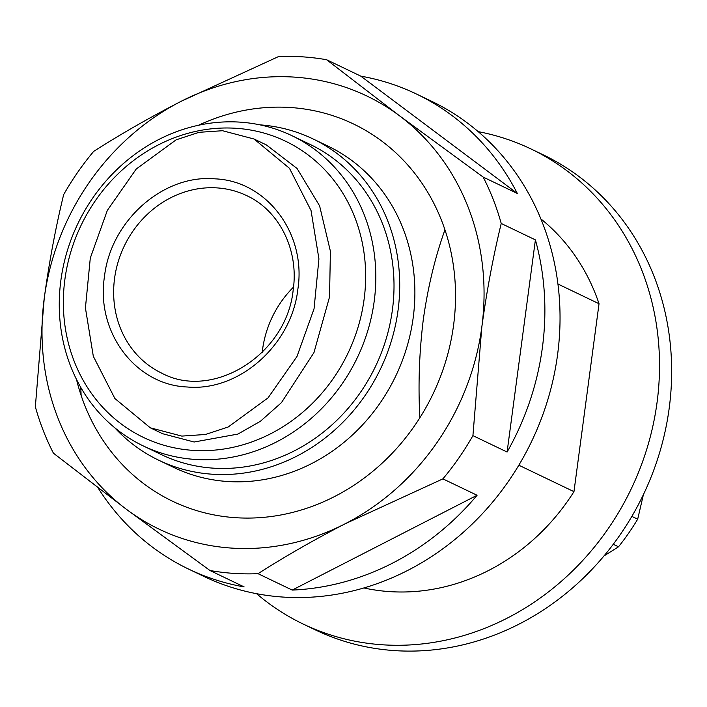 <?xml version="1.0" encoding="UTF-8"?>
<svg xmlns="http://www.w3.org/2000/svg" width="707" height="707" viewBox="0 0 707 707"><rect width="100%" height="100%" fill="white"/><g stroke="black" fill="none" stroke-linecap="round" stroke-linejoin="round"><path stroke-width="1.06" d="M187.275 386.994C239.037 391.74 291.673 344.972 297.85 289.304C306.608 233.831 266.91 180.815 215.043 178.853C163.273 174.108 110.646 220.884 104.477 276.543C95.719 332.007 135.399 385.041 187.275 386.994M222.546 130.724L254.069 139.023L289.463 168.301L311.045 210.545L318.928 258.903L314.049 308.765L296.993 356.478L268.068 397.855L228.175 427.01L205.419 434.487L181.805 436.095L150.282 427.806L114.896 398.536L93.315 356.293L85.423 307.952L90.293 258.099L107.331 210.394L136.239 169.017L176.14 139.827L199.056 132.306L222.546 130.724M150.282 427.806L162.61 433.718L194.133 442.008L237.905 434.08L260.406 421.275L281.439 402.654L313.97 352.581L329.542 296.913L330.399 251.232L319.608 205.878L297.073 168.496L266.398 144.935L254.069 139.023M262.235 352.333A98.406 88.649 115.6 0 1 262.571 349.47A98.406 88.649 115.6 0 1 293.52 287.113M364.123 299.194A164.263 147.975 -64.4 0 0 235.988 128.285A164.263 147.975 -64.4 0 0 64.885 279.451A164.263 147.975 -64.4 0 0 193.02 450.368A164.263 147.975 -64.4 0 0 364.123 299.194M374.215 301.12A172.013 154.957 -64.4 0 0 291.938 135.691A172.013 154.957 -64.4 0 0 60.864 280.44A172.013 154.957 -64.4 0 0 143.141 445.87A172.013 154.957 -64.4 0 0 374.215 301.12M143.141 445.87L161.337 454.601A172.013 154.957 -64.4 0 0 392.412 309.843A172.013 154.957 -64.4 0 0 310.134 144.422L291.938 135.691M114.658 427.682A178.208 160.542 -64.4 0 0 158.66 460.186L173.825 467.46A178.208 160.542 -64.4 0 0 413.224 317.496A178.208 160.542 -64.4 0 0 327.977 146.11L312.812 138.828A178.208 160.542 -64.4 0 0 259.92 124.856M158.66 460.186A178.208 160.542 -64.4 0 0 398.059 310.223A178.208 160.542 -64.4 0 0 312.812 138.828M478.188 131.635A263.437 237.313 115.6 0 1 531.054 148.991L543.188 154.815A263.437 237.313 115.6 0 1 669.202 408.169A263.437 237.313 115.6 0 1 315.304 629.866L303.17 624.042A263.437 237.313 115.6 0 1 256.553 593.677M531.054 148.991A263.437 237.313 115.6 0 1 657.068 402.345A263.437 237.313 115.6 0 1 303.17 624.042M80.792 387.463L81.119 395.39A209.201 188.46 -64.4 0 0 235.67 517.701A209.201 188.46 -64.4 0 0 419.878 417.74C418.076 385.386 419.216 352.616 423.316 319.414C427.938 286.918 435.159 257.056 444.95 229.819A209.201 188.46 -64.4 0 0 198.473 125.272M444.95 229.819A209.201 188.46 115.6 0 1 453.585 325.176A209.201 188.46 115.6 0 1 419.878 417.74M416.405 93.996A263.437 237.313 115.6 0 1 517.338 193.471L483.164 177.077L399.632 115.886A240.194 216.377 -64.4 0 0 180.851 101.454A240.194 216.377 -64.4 0 0 44.249 298.168A240.194 216.377 -64.4 0 0 126.429 509.323A240.194 216.377 -64.4 0 0 345.21 523.754A240.194 216.377 -64.4 0 0 481.821 327.041A240.194 216.377 -64.4 0 0 399.632 115.886L326.616 59.741L360.791 76.135A263.437 237.313 115.6 0 1 416.405 93.996L431.57 101.269A263.437 237.313 115.6 0 1 557.584 354.622A263.437 237.313 115.6 0 1 203.687 576.32L188.522 569.047A263.437 237.313 115.6 0 1 97.981 487.795M326.616 59.741A263.437 237.313 -64.4 0 0 278.531 56.569L180.851 101.454C149.681 117.53 120.623 134.171 93.678 151.386A263.437 237.313 -64.4 0 0 63.657 194.619C55.597 227.822 49.128 262.341 44.249 298.168L35.35 406.764A263.437 237.313 -64.4 0 0 53.414 453.169L126.429 509.323L209.961 570.505A263.437 237.313 -64.4 0 0 258.046 573.677C284.992 556.471 314.049 539.83 345.21 523.754L442.891 478.869A263.437 237.313 -64.4 0 0 472.921 435.636L481.821 327.041C486.69 291.204 493.159 256.694 501.228 223.483A263.437 237.313 -64.4 0 0 483.164 177.077M501.228 223.483L535.402 239.876A263.437 237.313 115.6 0 1 542.419 347.349A263.437 237.313 115.6 0 1 507.096 452.029L472.921 435.636M643.423 494.547L637.687 519.185A232.444 209.396 115.6 0 1 618.519 546.785L603.928 555.994M637.687 519.185L631.837 516.375M613.252 544.266L618.519 546.785M540.882 218.914A209.201 188.46 115.6 0 1 599.032 303.736L573.96 491.648A209.201 188.46 115.6 0 1 363.849 587.95M81.119 395.39A209.201 188.46 115.6 0 1 76.515 379.5M573.96 491.648L518.814 465.197M557.938 284.02L599.032 303.736M188.522 569.047A263.437 237.313 115.6 0 0 244.136 586.907L209.961 570.505M442.891 478.869L477.075 495.262A263.437 237.313 115.6 0 1 292.221 590.08L258.046 573.677M517.338 193.471L360.791 76.135M507.096 452.029L535.402 239.876M292.221 590.08L477.075 495.262M161.629 373.102A98.406 88.649 115.6 0 1 114.561 278.47A98.406 88.649 115.6 0 1 246.752 195.653C279.3 210.624 298.999 249.986 293.202 289.729C286.954 354.56 212.816 400.789 161.629 373.102"/></g></svg>

